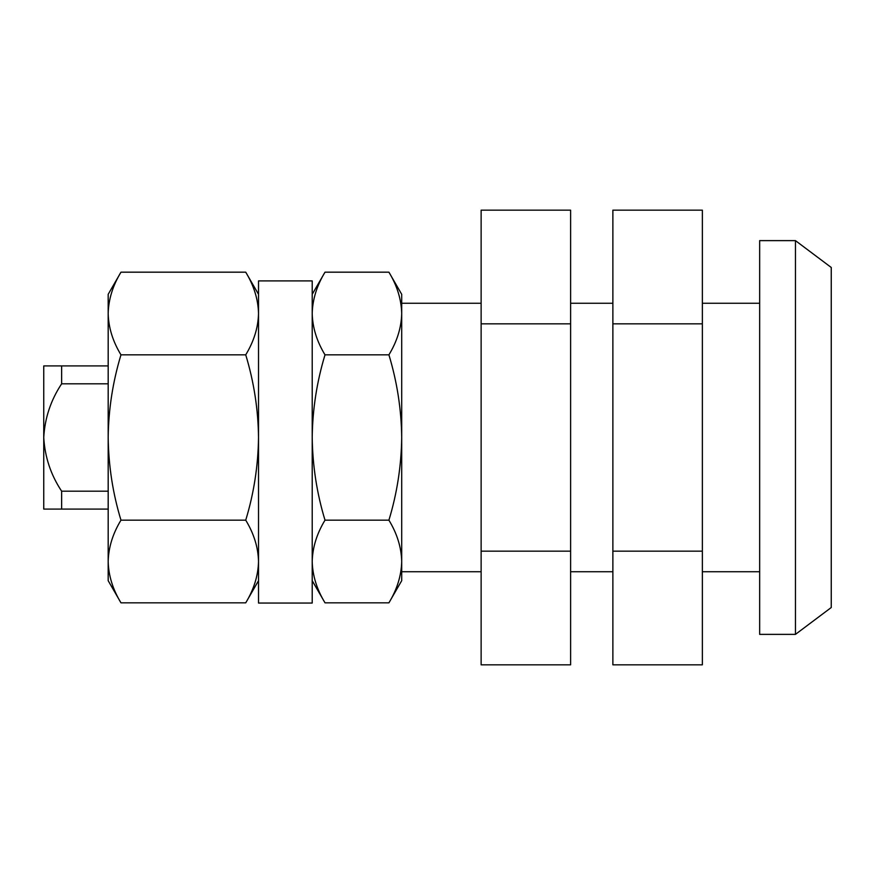 <?xml version="1.0" encoding="UTF-8"?>
<svg xmlns="http://www.w3.org/2000/svg" width="875" height="875" viewBox="0 0 875 875"><rect width="100%" height="100%" fill="white"/><g stroke="black" fill="none" stroke-linecap="round" stroke-linejoin="round"><path stroke-width="1.31" d="M120.969 602.831C112.777 589.334 108.511 575.564 108.183 561.498L108.183 580.683L120.969 602.831L245.733 602.831C253.925 589.334 258.191 575.564 258.519 561.498C258.18 547.411 253.914 533.63 245.733 520.166L120.969 520.166C112.788 533.63 108.522 547.411 108.183 561.498L108.183 437.5C108.555 465.839 112.82 493.391 120.969 520.166M120.969 354.834C112.777 341.337 108.511 327.556 108.183 313.502C108.522 299.403 112.788 285.633 120.969 272.169L108.183 294.317L108.183 437.5C108.5 409.5 112.766 381.948 120.969 354.834L245.733 354.834C253.936 381.948 258.202 409.5 258.519 437.5C258.147 465.839 253.881 493.391 245.733 520.166M245.733 354.834C253.925 341.337 258.191 327.556 258.519 313.502C258.18 299.403 253.914 285.633 245.733 272.169L120.969 272.169M481.13 551.163L481.13 664.836L570.62 664.836L570.62 551.163L481.13 551.163L481.13 210.164L570.62 210.164L570.62 323.837L481.13 323.837M570.62 323.837L570.62 551.163M612.872 551.163L612.872 664.836L702.362 664.836L702.362 551.163L612.872 551.163L612.872 210.164L702.362 210.164L702.362 323.837L612.872 323.837M702.362 323.837L702.362 551.163M312.211 280.897L312.211 603.05L258.519 603.05L258.519 280.897L312.211 280.897M481.13 303.264L401.702 303.264L401.702 294.317L388.916 272.169C397.097 285.633 401.362 299.403 401.702 313.502C401.373 327.556 397.108 341.337 388.916 354.834C397.119 381.948 401.384 409.5 401.702 437.5C401.33 465.839 397.064 493.391 388.916 520.166C397.097 533.63 401.362 547.411 401.702 561.498C401.373 575.564 397.108 589.334 388.916 602.831L325.008 602.831C316.816 589.334 312.55 575.564 312.211 561.498C312.561 547.411 316.827 533.63 325.008 520.166L388.916 520.166M388.916 602.831L401.702 580.683L401.702 303.264M325.008 520.166C316.859 493.391 312.594 465.839 312.211 437.5C312.539 409.5 316.794 381.948 325.008 354.834L388.916 354.834M325.008 354.834C316.816 341.337 312.55 327.556 312.211 313.502C312.561 299.403 316.827 285.633 325.008 272.169L388.916 272.169M795.452 634.375L795.452 240.625L759.664 240.625L759.664 634.375L795.452 634.375L831.25 607.523L831.25 267.477L795.452 240.625M108.183 365.914L61.644 365.914L61.644 383.808L108.183 383.808M108.183 491.192L61.644 491.192L61.644 509.086L108.183 509.086M61.644 365.914L43.75 365.914L43.75 437.5C44.822 418.075 50.783 400.181 61.644 383.808M61.644 509.086L43.75 509.086L43.75 437.5C44.855 457.012 50.827 474.906 61.644 491.192M759.664 303.264L702.362 303.264M612.872 303.264L570.62 303.264M759.664 571.736L702.362 571.736M612.872 571.736L570.62 571.736M481.13 571.736L401.702 571.736M258.519 294.317L245.733 272.169M258.519 580.683L245.733 602.831M312.211 580.683L325.008 602.831M312.211 294.317L325.008 272.169"/></g></svg>
